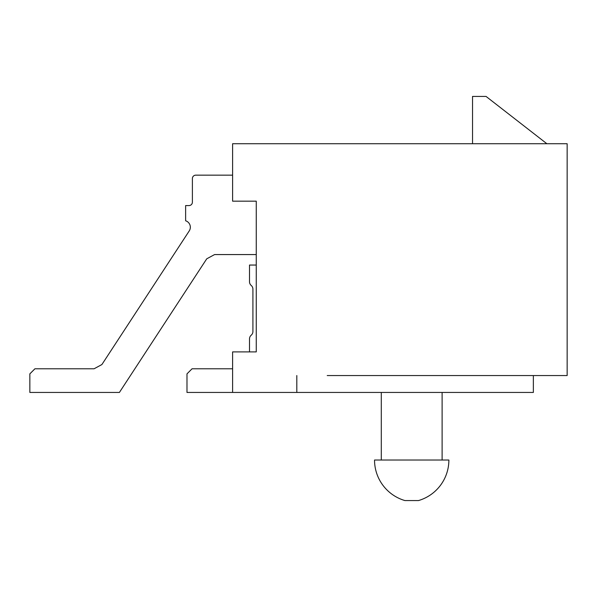 <?xml version="1.0" encoding="UTF-8"?>
<svg xmlns="http://www.w3.org/2000/svg" width="597" height="597" viewBox="0 0 597 597"><rect width="100%" height="100%" fill="white"/><g stroke="black" fill="none" stroke-linecap="round" stroke-linejoin="round"><path stroke-width="0.9" d="M533.36 375.55L533.36 392.445L232.606 392.445L232.606 351.894L256.262 351.894L256.262 201.174L232.606 201.174L232.606 143.728L567.15 143.728L567.15 375.55L327.223 375.55M242.74 351.894L249.501 351.894L249.501 338.924A4.895 4.895 0 0 1 251.21 335.201A4.895 4.895 0 0 0 252.919 331.484L252.919 289.172A4.895 4.895 0 0 0 251.21 285.448A4.895 4.895 0 0 1 249.501 281.732L249.501 265.046L256.262 265.046M296.813 392.445L296.813 375.55M442.116 460.026L442.116 392.445M448.877 460.026A42.238 42.238 0 0 1 418.46 500.577L404.945 500.577A42.238 42.238 0 0 1 374.535 460.026L448.877 460.026M381.289 460.026L381.289 392.445M546.874 143.728L486.048 96.423L472.533 96.423L472.533 143.728M192.391 202.189L192.391 178.54L192.391 202.189A3.381 3.381 0 0 1 189.01 205.569A3.381 3.381 0 0 0 192.391 202.189A3.381 3.381 0 0 1 189.01 205.569A3.381 3.381 0 0 0 192.391 202.189A3.381 3.381 0 0 1 189.01 205.569A3.381 3.381 0 0 0 192.391 202.189A3.381 3.381 0 0 1 189.01 205.569A3.381 3.381 0 0 0 192.391 202.189A3.381 3.381 0 0 1 189.01 205.569A3.381 3.381 0 0 0 192.391 202.189M195.771 175.16L232.606 175.16L195.771 175.16A3.381 3.381 0 0 0 192.391 178.54M256.262 254.568L214.584 254.568L206.741 258.814L119.4 392.445L29.85 392.445L29.85 373.856L34.917 368.789L94.057 368.789L101.9 364.543L189.242 230.912A6.761 6.761 0 0 0 185.63 220.778L185.63 205.569L189.01 205.569M249.501 351.894L249.501 338.924M251.21 335.201A4.895 4.895 0 0 0 252.919 331.484A4.895 4.895 0 0 1 251.21 335.201A4.895 4.895 0 0 0 252.919 331.484A4.895 4.895 0 0 1 251.21 335.201A4.895 4.895 0 0 0 252.919 331.484A4.895 4.895 0 0 1 251.21 335.201A4.895 4.895 0 0 0 252.919 331.484A4.895 4.895 0 0 1 251.21 335.201A4.895 4.895 0 0 0 252.919 331.484M252.919 289.172A4.895 4.895 0 0 0 251.21 285.448A4.895 4.895 0 0 1 252.919 289.172A4.895 4.895 0 0 0 251.21 285.448A4.895 4.895 0 0 1 252.919 289.172A4.895 4.895 0 0 0 251.21 285.448A4.895 4.895 0 0 1 252.919 289.172A4.895 4.895 0 0 0 251.21 285.448A4.895 4.895 0 0 1 252.919 289.172A4.895 4.895 0 0 0 251.21 285.448M94.057 368.789L101.9 364.543M214.584 254.568L206.741 258.814M232.606 392.445L186.988 392.445L186.988 373.856L192.055 368.789L232.606 368.789"/></g></svg>
